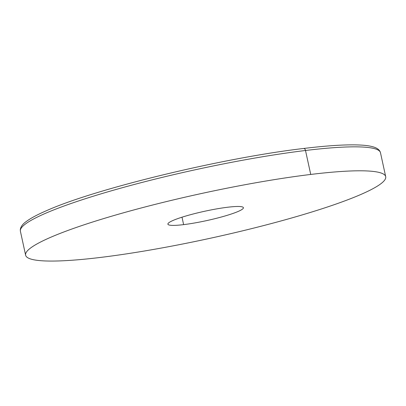 <?xml version="1.0" encoding="UTF-8"?>
<svg xmlns="http://www.w3.org/2000/svg" width="406" height="406" viewBox="0 0 406 406"><rect width="100%" height="100%" fill="white"/><g stroke="black" fill="none" stroke-linecap="round" stroke-linejoin="round"><path stroke-width="0.61" d="M385.7 176.676L380.478 152.717A184.273 22.797 167.7 0 0 305.505 150.489A2.629 1.578 -96.9 0 0 303.688 148.469A2.629 1.578 -96.9 0 0 303.449 148.53A2.629 1.578 83.1 0 1 303.688 148.469A2.629 1.578 83.1 0 1 305.505 150.489A184.273 22.797 167.7 0 0 116.08 189.465A184.273 22.797 167.7 0 0 20.396 231.227A184.273 22.797 -12.3 0 1 116.08 189.465A184.273 22.797 -12.3 0 1 305.505 150.489L310.727 174.443A184.273 22.797 167.7 0 0 121.303 213.419A184.273 22.797 167.7 0 0 25.619 255.186A184.273 22.797 167.7 0 0 100.586 257.419A184.273 22.797 167.7 0 0 290.016 218.443A184.273 22.797 167.7 0 0 385.7 176.676A184.273 22.797 167.7 0 0 310.727 174.443L305.505 150.489A184.273 22.797 -12.3 0 1 380.478 152.717C379.955 150.656 378.331 148.987 375.606 147.718C372.292 146.317 367.486 145.444 361.183 145.094C347.754 144.333 328.591 145.455 303.688 148.469C223.31 157.782 95.618 188.633 46.533 210.663C37.306 214.652 30.48 218.321 26.055 221.671C22.756 223.985 20.838 226.584 20.3 229.471L20.396 231.227L25.619 255.186M100.586 257.419A184.273 22.797 167.7 0 0 351.941 198.153A184.273 22.797 167.7 0 0 310.727 174.443A184.273 22.797 167.7 0 0 59.377 233.709A184.273 22.797 167.7 0 0 100.586 257.419M227.69 207.233A38.641 4.781 -12.3 0 1 236.333 212.201A38.641 4.781 -12.3 0 1 183.624 224.63A38.641 4.781 -12.3 0 1 174.981 219.656A38.641 4.781 -12.3 0 1 227.69 207.233A38.641 4.781 167.7 0 0 187.968 215.403A38.641 4.781 167.7 0 0 167.906 224.163A38.641 4.781 167.7 0 0 183.624 224.63A38.641 4.781 167.7 0 0 223.346 216.459A38.641 4.781 167.7 0 0 243.412 207.699A38.641 4.781 167.7 0 0 227.69 207.233M182.005 217.195L183.624 224.63L182.005 217.195"/></g></svg>
